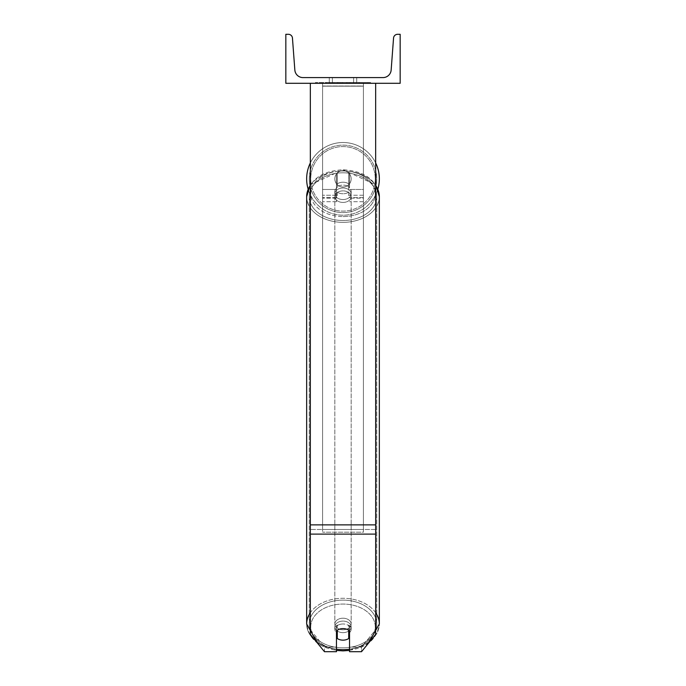 <?xml version="1.0" encoding="UTF-8"?>
<svg xmlns="http://www.w3.org/2000/svg" width="686" height="686" viewBox="0 0 686 686"><rect width="100%" height="100%" fill="white"/><g stroke="black" fill="none" stroke-linecap="round" stroke-linejoin="round"><path stroke-width="0.51" stroke-dasharray="3.43 2.57" d="M349.534 184.525L349.534 187.415A8.163 5.771 180 0 0 343 185.109A8.163 5.771 0 0 1 349.534 187.415L349.534 184.525A8.163 5.771 0 0 0 343 182.219A8.163 5.771 0 0 0 336.466 184.525L336.466 173.952A8.163 8.163 0 0 1 349.534 173.952L349.534 184.525A8.163 5.771 180 0 0 343 182.219A8.163 5.771 180 0 0 336.466 184.525L336.466 187.415A8.163 5.771 180 0 1 343 185.109A8.163 5.771 0 0 0 336.466 187.415L336.466 201.718L336.466 173.952L336.466 189.465L322.583 189.465L322.583 197.628L322.583 83.298L322.583 201.718L322.583 83.298L322.583 201.718L322.583 86.187L363.417 86.187L322.583 86.187L322.583 83.298L322.583 198.125L322.583 83.298L322.583 189.465L336.466 189.465L322.583 189.465L336.466 189.465L336.466 197.628L322.583 197.628L336.466 197.628L336.466 195.244L322.583 195.244L336.466 195.244L336.466 184.525L336.466 201.718L336.466 173.952A8.163 8.163 0 0 1 349.534 173.952A8.163 8.163 0 0 0 336.466 173.952A8.163 8.163 0 0 1 349.534 173.952L349.534 184.525M363.417 189.465L363.417 83.298L322.583 83.298L363.417 83.298L363.417 198.125L363.417 83.298L322.583 83.298L363.417 83.298L363.417 201.718L363.417 198.125L349.534 198.125L363.417 198.125L363.417 83.298L363.417 197.628L363.417 83.298L322.583 83.298L363.417 83.298L363.417 189.465L349.534 189.465L363.417 189.465M349.534 626.292L349.534 651.7L361.522 651.7L361.522 647.078L349.534 647.078L349.534 651.7L349.534 626.292L349.534 647.078L361.522 647.078L375.662 629.757L375.662 83.298L310.338 83.298L310.338 524.867L310.338 83.298L375.662 83.298L310.338 83.298L310.338 634.379L310.338 529.489L310.338 629.757L324.478 647.078L324.478 651.7L310.338 634.379L310.338 629.757L324.478 647.078L324.478 651.7L336.466 651.7L336.466 630.914A8.163 5.771 180 0 1 343 628.599A8.163 5.771 180 0 1 349.534 630.914L349.534 626.292A8.163 5.771 180 0 0 343 623.986A8.163 5.771 0 0 1 349.534 626.292M375.662 83.298L375.662 634.379L361.522 651.7L361.522 647.078L375.662 629.757L375.662 634.379L375.662 83.298L310.338 83.298M336.466 647.078L324.478 647.078L336.466 647.078L336.466 626.292A8.163 5.771 180 0 1 343 623.986A8.163 5.771 0 0 0 336.466 626.292L336.466 647.078M306.659 178.849A36.341 36.341 0 0 0 343 215.19A36.341 36.341 0 0 0 379.341 178.849A36.341 36.341 0 0 0 343 142.508A36.341 36.341 0 0 0 306.659 178.849A36.341 36.341 0 0 1 343 142.508A36.341 36.341 0 0 1 379.341 178.849M377.883 189.053A36.341 36.341 0 0 1 308.117 189.053M351.163 178.849A8.163 8.163 0 0 1 348.72 184.68L348.72 173.018A8.163 8.163 0 0 0 337.28 173.018L337.28 184.68A8.163 8.163 0 0 1 334.837 178.849A8.163 8.163 0 0 0 343 187.012A8.163 8.163 0 0 0 351.163 178.849A8.163 8.163 0 0 1 337.28 184.68A8.163 8.163 0 0 0 348.72 184.68L348.72 173.018A8.163 8.163 0 0 1 351.163 178.849A8.163 8.163 0 0 0 343 170.685A8.163 8.163 0 0 0 334.837 178.849A8.163 8.163 0 0 0 343 187.012A8.163 8.163 0 0 0 351.163 178.849A8.163 8.163 0 0 0 343 170.685A8.163 8.163 0 0 0 334.837 178.849A8.163 8.163 0 0 1 337.28 173.018L337.28 184.68A8.163 8.163 0 0 1 337.28 173.018L337.28 184.68L337.28 173.018A8.163 8.163 0 0 1 351.163 178.849A8.163 8.163 0 0 1 343 187.012A8.163 8.163 0 0 1 334.837 178.849A8.163 8.163 0 0 0 343 187.012A8.163 8.163 0 0 0 351.163 178.849A8.163 8.163 0 0 0 343 170.685A8.163 8.163 0 0 0 334.837 178.849A8.163 8.163 0 0 1 343 170.685A8.163 8.163 0 0 1 351.163 178.849M310.338 162.925A36.341 36.341 0 0 1 375.662 162.925A36.341 36.341 0 0 0 310.338 162.925M309.275 178.849A33.725 33.725 0 0 1 343 145.123A33.725 33.725 0 0 1 376.725 178.849A33.725 33.725 0 0 0 343 145.123A33.725 33.725 0 0 0 309.275 178.849A33.725 33.725 0 0 0 343 212.574A33.725 33.725 0 0 0 376.725 178.849A33.725 33.725 0 0 1 343 212.574A33.725 33.725 0 0 1 309.275 178.849M349.534 632.646A8.163 5.771 180 0 0 351.163 629.182A8.163 5.771 180 0 0 348.72 625.057L348.72 630.254A8.163 5.771 0 0 0 343 628.599A8.163 5.771 0 0 0 337.28 630.254L337.28 638.503A8.163 5.771 0 0 0 343 640.149A8.163 5.771 0 0 0 348.72 638.503L348.72 633.307A8.163 5.771 0 0 0 351.163 629.182A8.163 5.771 0 0 0 348.72 625.057L348.72 633.307M343 632.646A8.163 5.771 0 0 0 351.163 626.867A8.163 5.771 0 0 0 343 621.096A8.163 5.771 0 0 0 334.837 626.867A8.163 5.771 0 0 0 343 632.646A8.163 5.771 180 0 0 351.163 626.867A8.163 5.771 180 0 0 343 621.096A8.163 5.771 180 0 0 334.837 626.867A8.163 5.771 180 0 0 343 632.646M343 199.54A8.163 5.771 0 0 0 351.163 193.769A8.163 5.771 0 0 0 343 187.998A8.163 5.771 0 0 0 334.837 193.769A8.163 5.771 0 0 0 343 199.54A8.163 5.771 180 0 0 351.163 193.769A8.163 5.771 180 0 0 343 187.998A8.163 5.771 180 0 0 334.837 193.769A8.163 5.771 180 0 0 343 199.54M348.72 183.874A8.163 5.771 0 0 0 343 182.219A8.163 5.771 0 0 0 337.28 183.874L337.28 187.338A8.163 5.771 0 0 0 334.837 191.463A8.163 5.771 0 0 0 337.28 195.587L337.28 192.114A8.163 5.771 0 0 0 343 193.769A8.163 5.771 0 0 0 348.72 192.114L348.72 195.587A8.163 5.771 0 0 0 351.163 191.463A8.163 5.771 0 0 0 348.72 187.338L348.72 195.587A8.163 5.771 180 0 0 351.163 191.463A8.163 5.771 180 0 0 348.72 187.338L348.72 183.874A8.163 5.771 180 0 0 343 182.219A8.163 5.771 180 0 0 337.28 183.874L337.28 187.338A8.163 5.771 180 0 0 334.837 191.463A8.163 5.771 180 0 0 337.28 195.587L337.28 192.114A8.163 5.771 180 0 0 343 193.769A8.163 5.771 180 0 0 348.72 192.114L348.72 183.874M337.28 633.307L337.28 625.057A8.163 5.771 0 0 0 334.837 629.182A8.163 5.771 0 0 0 337.28 633.307L337.28 625.057A8.163 5.771 180 0 0 334.837 629.182A8.163 5.771 180 0 0 336.466 632.646M343 202.43A8.163 5.771 0 0 0 351.163 196.659A8.163 5.771 0 0 0 343 190.88A8.163 5.771 0 0 0 334.837 196.659A8.163 5.771 0 0 0 343 202.43A8.163 5.771 180 0 0 351.163 196.659A8.163 5.771 180 0 0 343 190.88A8.163 5.771 180 0 0 334.837 196.659A8.163 5.771 180 0 0 343 202.43M343 618.206A8.163 5.771 180 0 1 351.163 623.986A8.163 5.771 180 0 1 343 629.757A8.163 5.771 180 0 1 334.837 623.986A8.163 5.771 180 0 1 343 618.206A8.163 5.771 0 0 1 351.163 623.986A8.163 5.771 0 0 1 343 629.757A8.163 5.771 0 0 1 334.837 623.986A8.163 5.771 0 0 1 343 618.206M343 647.833A33.725 23.847 180 0 1 309.275 623.986A33.725 23.847 180 0 1 343 600.13A33.725 23.847 180 0 1 376.725 623.986A33.725 23.847 180 0 1 343 647.833A33.725 23.847 0 0 1 309.275 623.986A33.725 23.847 0 0 1 343 600.13A33.725 23.847 0 0 1 376.725 623.986A33.725 23.847 0 0 1 343 647.833M343 172.803A33.725 23.847 0 0 0 309.275 196.659A33.725 23.847 0 0 0 343 220.506A33.725 23.847 0 0 0 376.725 196.659A33.725 23.847 0 0 0 343 172.803A33.725 23.847 180 0 0 309.275 196.659A33.725 23.847 180 0 0 343 220.506A33.725 23.847 180 0 0 376.725 196.659A33.725 23.847 180 0 0 343 172.803M370.543 82.483L315.457 82.483L370.543 82.483L370.543 83.298L315.457 83.298L370.543 83.298M315.457 82.483L315.457 83.298M353.616 77.587L353.616 83.298L356.737 83.298L329.263 83.298L353.616 83.298L353.616 77.587L356.737 77.587L356.737 83.298L356.737 77.587L329.263 77.587L353.616 77.587L353.616 83.298L353.616 77.587M352.347 83.298L325.747 83.298L352.347 83.298L352.347 82.483L359.721 82.483L359.721 83.298M337.881 83.298L359.07 83.298L326.407 83.298L341.774 83.298L337.889 83.298L337.881 82.483L349.74 82.483L349.74 83.298L349.74 82.483L359.07 82.483L326.407 82.483L326.407 83.298L359.07 83.298L326.407 83.298L339.656 83.298L326.407 83.298L326.407 82.483L359.07 82.483L359.07 83.298L326.373 83.298L359.07 83.298L353.273 83.298L359.07 83.298L359.07 82.483L346.936 82.483L359.07 82.483L359.07 83.298L359.07 82.483L359.07 83.298L359.07 82.483L326.407 82.483L326.407 83.298L326.407 82.483L339.656 82.483L326.407 82.483L326.407 83.298L326.407 82.483L341.774 82.483L341.774 83.298L341.774 82.483L337.889 82.483L337.889 83.298M400.17 83.298L285.83 83.298L285.83 34.3L288.377 34.3A4.082 4.082 0 0 1 292.45 38.082L294.843 70.023A8.163 8.163 0 0 0 302.98 77.587L383.02 77.587A8.163 8.163 0 0 0 391.157 70.023L393.55 38.082A4.082 4.082 0 0 1 397.623 34.3L400.17 34.3L400.17 83.298M355.254 83.298L330.746 83.298L367.979 83.298L330.746 83.298L355.254 83.298L355.254 82.483L330.746 82.483L330.746 83.298L330.746 82.483L330.746 83.298L330.746 82.483L355.254 82.483L355.254 83.298L355.254 82.483L367.979 82.483L355.254 82.483L355.254 83.298L355.254 82.483L355.254 83.298L355.254 82.483L330.746 82.483L355.254 82.483L355.254 83.298M332.384 77.587L329.263 77.587L332.384 77.587L332.384 83.298L332.384 77.587M337.238 83.298L358.795 83.298L326.064 83.298L337.238 83.298L337.238 82.483L358.795 82.483L326.064 82.483L326.064 83.298L326.064 82.483L329.614 82.483L329.614 83.298M329.614 82.483L337.238 82.483M358.795 82.483L358.795 83.298L348.882 83.298L358.795 83.298L358.795 82.483L348.882 82.483L358.795 82.483L358.795 83.298L358.795 82.483M348.882 82.483L348.882 83.298L348.882 82.483M347.382 82.483L347.382 83.298M367.979 82.483L367.979 83.298L367.979 82.483L355.254 82.483L367.979 82.483M340.453 82.483L340.453 83.298M346.936 82.483L346.936 83.298M350.623 82.483L350.623 83.298M339.656 82.483L339.656 83.298M338.301 83.298L342.648 83.298L338.301 83.298L338.301 82.483L334.013 82.483L334.013 83.298L334.013 82.483L342.648 82.483L342.648 83.298L342.648 82.483L338.301 82.483M359.721 82.483L325.747 82.483L325.747 83.298M325.747 82.483L332.564 82.483L332.564 83.298M332.564 82.483L337.838 82.483L337.838 83.298M337.838 82.483L334.013 82.483L334.013 83.298M334.013 82.483L351.464 82.483L351.464 83.298M351.464 82.483L347.493 82.483L347.493 83.298M347.493 82.483L352.347 82.483M337.04 82.483L346.267 82.483L346.267 83.298L337.04 83.298L346.267 83.298L346.267 82.483L337.04 82.483L337.04 83.298M353.273 82.483L353.273 83.298L353.273 82.483L359.07 82.483L359.07 83.298L359.07 82.483L326.373 82.483L326.373 83.298L326.373 82.483L359.07 82.483L359.07 83.298L359.07 82.483L353.273 82.483M333.919 82.483L333.919 83.298L333.919 82.483M322.583 529.489L322.583 83.298L363.417 83.298L322.583 83.298L322.583 532.199L322.583 86.007L363.417 86.007L363.417 83.298L363.417 529.489L322.583 529.489L322.583 86.007L363.417 86.007L363.417 83.298L363.417 532.199L322.583 532.199L363.417 532.199L363.417 86.007L363.417 532.199L363.417 529.489L322.583 529.489M363.417 195.244L349.534 195.244L363.417 195.244M336.466 198.125L322.583 198.125L336.466 198.125M375.662 524.867L310.338 524.867M375.662 529.489L310.338 529.489L375.662 529.489M375.662 534.111L310.338 534.111M375.259 178.849A32.259 32.259 0 0 1 343 211.108A32.259 32.259 0 0 1 310.741 178.849A32.259 32.259 0 0 0 343 211.108A32.259 32.259 0 0 0 375.259 178.849A32.259 32.259 0 0 0 343 146.59A32.259 32.259 0 0 0 310.741 178.849A32.259 32.259 0 0 1 343 146.59A32.259 32.259 0 0 1 375.259 178.849M336.466 649.205A32.259 22.81 0 0 1 310.912 624.543A32.259 22.81 0 0 1 343 604.057A32.259 22.81 180 0 1 375.259 626.867A32.259 22.81 180 0 1 343 649.676A36.341 25.699 0 0 0 379.341 623.986A36.341 25.699 0 0 0 343 598.286A36.341 25.699 0 0 0 306.659 623.986A36.341 25.699 0 0 0 343 649.676A32.259 22.81 180 0 1 310.741 626.867A32.259 22.81 180 0 1 343 604.057A32.259 22.81 0 0 1 375.088 624.543A32.259 22.81 0 0 1 349.534 649.205M343 216.579A32.259 22.81 0 0 0 375.259 193.769A32.259 22.81 0 0 0 343 170.96A36.341 25.699 180 0 1 379.341 196.659A36.341 25.699 180 0 1 343 222.35A36.341 25.699 180 0 1 306.659 196.659A36.341 25.699 180 0 1 343 170.96A32.259 22.81 0 0 0 310.741 193.769A32.259 22.81 0 0 0 343 216.579A32.259 22.81 180 0 0 375.259 193.769A32.259 22.81 180 0 0 343 170.96A32.259 22.81 180 0 0 310.741 193.769A32.259 22.81 180 0 0 343 216.579M337.332 82.483L337.332 83.298M338.395 82.483L338.395 83.298M337.975 82.483L337.975 83.298M342.829 82.483L342.829 83.298M342.734 82.483L342.734 83.298L342.734 82.483M342.64 82.483L342.64 83.298M337.795 82.483L337.795 83.298M375.662 612.718A36.341 25.699 180 0 0 343 598.286A36.341 25.699 180 0 0 310.338 612.718M306.659 623.986A36.341 25.699 180 0 0 343 649.676A36.341 25.699 180 0 0 379.341 623.986C376.854 640.673 364.738 649.633 343 650.877C321.262 649.633 309.146 640.673 306.659 623.986L306.659 196.659A36.341 25.699 0 0 0 343 222.35A36.341 25.699 0 0 0 379.341 196.659C376.854 179.972 364.738 171.003 343 169.759C321.262 171.003 309.146 179.972 306.659 196.659M310.338 185.4A36.341 25.699 0 0 1 343 170.96A36.341 25.699 0 0 1 375.662 185.4M363.417 201.718L349.534 201.718L363.417 201.718M363.417 197.628L349.534 197.628L363.417 197.628M336.466 201.718L322.583 201.718L336.466 201.718M379.341 623.986L379.341 196.659M351.163 629.182L351.163 626.867L351.163 629.182M351.163 193.769L351.163 191.463L351.163 193.769M334.837 193.769L334.837 191.463L334.837 193.769M334.837 629.182L334.837 626.867L334.837 629.182M351.163 196.659L351.163 623.986L351.163 196.659M309.275 196.659L309.275 623.986L309.275 196.659M376.725 196.659L376.725 623.986L376.725 196.659M334.837 196.659L334.837 623.986L334.837 196.659M329.263 77.587L329.263 83.298L329.263 77.587M317.609 643.279L336.466 650.439M310.338 184.8L343 169.759L375.662 184.8M349.534 650.439L368.391 643.279"/><path stroke-width="1.03" d="M375.662 534.111L310.338 534.111L310.338 634.379L324.478 651.7L336.466 651.7L336.466 630.914A8.163 5.771 0 0 1 343 628.599A8.163 5.771 0 0 1 349.534 630.914L349.534 651.7L361.522 651.7L375.662 634.379L375.662 83.298M310.338 534.111L310.338 83.298M379.341 178.849A36.341 36.341 0 0 0 375.662 162.925A36.341 36.341 0 0 1 377.883 189.053M308.117 189.053A36.341 36.341 0 0 1 310.338 162.925A36.341 36.341 0 0 0 306.659 178.849M400.17 83.298L285.83 83.298L285.83 34.3L288.377 34.3A4.082 4.082 0 0 1 292.45 38.082L294.843 70.023A8.163 8.163 0 0 0 302.98 77.587L383.02 77.587A8.163 8.163 0 0 0 391.157 70.023L393.55 38.082A4.082 4.082 0 0 1 397.623 34.3L400.17 34.3L400.17 83.298M343 628.599A8.163 5.771 180 0 0 337.28 630.254L337.28 638.503A8.163 5.771 180 0 0 343 640.149A8.163 5.771 180 0 0 348.72 638.503L348.72 630.254A8.163 5.771 180 0 0 343 628.599M336.466 632.646A8.163 5.771 180 0 0 337.28 633.307M348.72 633.307A8.163 5.771 180 0 0 349.534 632.646M375.662 524.867L310.338 524.867M349.534 649.205A32.259 22.81 0 0 1 343 649.676A32.259 22.81 0 0 1 336.466 649.205M310.338 612.718A36.341 25.699 180 0 0 306.659 623.986L317.609 643.279M306.659 623.986L306.659 196.659A36.341 25.699 0 0 1 310.338 185.4M368.391 643.279L379.341 623.986A36.341 25.699 180 0 0 375.662 612.718M375.662 185.4A36.341 25.699 0 0 1 379.341 196.659L379.341 623.986M336.466 650.439L343 650.877L349.534 650.439M306.659 196.659L310.338 184.8M375.662 184.8L379.341 196.659"/></g></svg>
